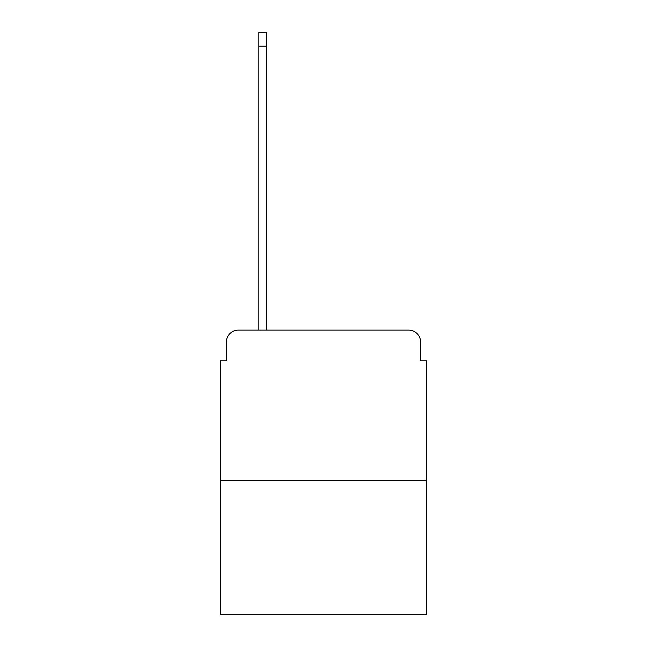 <?xml version="1.0" encoding="UTF-8"?>
<svg xmlns="http://www.w3.org/2000/svg" width="647" height="647" viewBox="0 0 647 647"><rect width="100%" height="100%" fill="white"/><g stroke="black" fill="none" stroke-linecap="round" stroke-linejoin="round"><path stroke-width="0.97" d="M226.353 342.15L226.353 360.8L226.353 342.15A12.034 12.034 0 0 1 238.379 330.116L258.832 330.116L258.832 32.35L266.653 32.35L266.653 46.188L258.832 46.188M426.664 480.503L220.336 480.503L220.336 614.65L426.664 614.65L426.664 360.8L420.647 360.8L420.647 342.15A12.034 12.034 0 0 0 408.621 330.116L238.379 330.116M220.336 480.503L220.336 360.8L226.353 360.8M266.653 46.188L266.653 330.116L276.576 330.116M370.424 330.116L408.621 330.116M420.647 360.8L420.647 342.15"/></g></svg>

